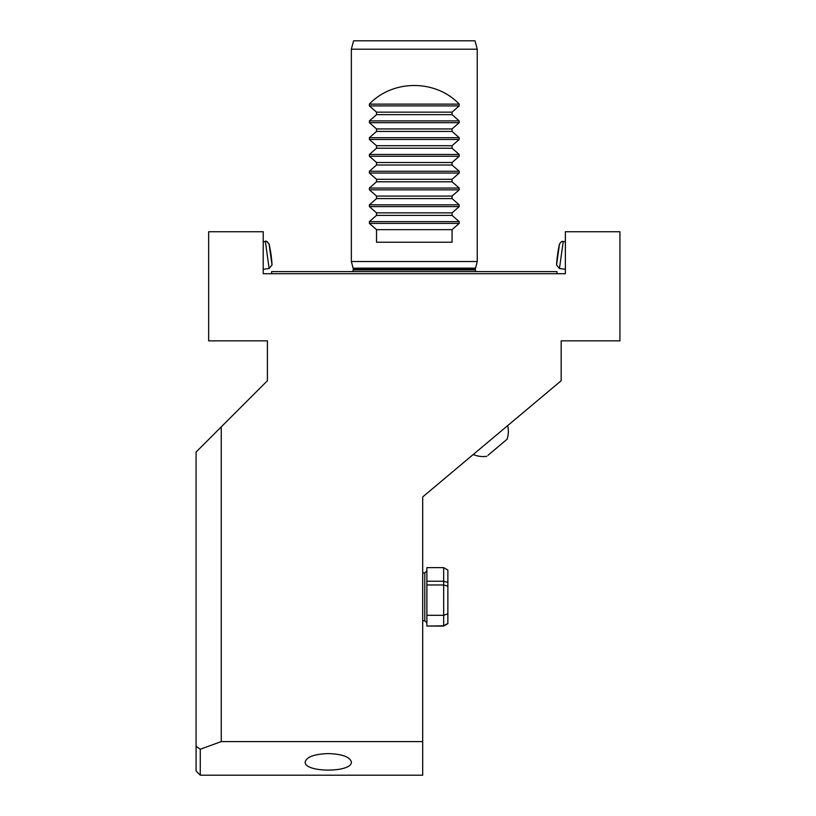 <?xml version="1.0" encoding="UTF-8"?>
<svg xmlns="http://www.w3.org/2000/svg" width="816" height="816" viewBox="0 0 816 816"><rect width="100%" height="100%" fill="white"/><g stroke="black" fill="none" stroke-linecap="round" stroke-linejoin="round"><path stroke-width="1.22" d="M200.267 775.2L196.075 771.008L196.075 452.064L221.248 426.88L221.248 741.601L200.267 749.231L200.267 775.2L422.688 775.2L422.688 496.924L561.173 380.725L561.173 340.853L619.925 340.853L619.925 231.744L565.376 231.744L565.376 273.707L565.376 248.533M263.221 248.533L263.221 273.707L263.221 231.744L208.661 231.744L208.661 340.853L267.413 340.853L267.413 380.725L221.248 426.88M263.221 273.707L565.376 273.707M556.981 273.707L556.981 271.616L271.616 271.616L271.616 273.707M221.248 741.601L422.688 741.601M328.267 753.586C314.272 754.096 306.581 756.891 305.184 761.991C304.072 772.783 352.461 772.783 351.349 761.991C349.952 756.891 342.261 754.096 328.267 753.586M196.075 746.293L200.267 749.231M353.593 40.8L474.994 40.8L477.248 49.195L351.349 49.195L353.593 40.8M369.383 104.122C392.731 79.305 435.856 79.305 459.204 104.122L459.204 105.896L452.064 112.149L376.523 112.149L369.383 105.896L369.383 104.122L459.204 104.122M376.523 112.149L376.523 114.658L452.064 114.658L452.064 112.149M452.064 114.658L459.204 120.901L459.204 122.686L452.064 128.938L376.523 128.938L369.383 122.686L369.383 120.901L376.523 114.658M376.523 128.938L376.523 131.437L452.064 131.437L452.064 128.938M452.064 131.437L459.204 137.69L459.204 139.475L452.064 145.717L376.523 145.717L369.383 139.475L369.383 137.69L376.523 131.437M376.523 145.717L376.523 148.226L452.064 148.226L452.064 145.717M452.064 148.226L459.204 154.479L459.204 156.254L452.064 162.506L376.523 162.506L369.383 156.254L369.383 154.479L376.523 148.226M452.064 162.506L452.064 165.016L376.523 165.016L376.523 162.506M452.064 165.016L459.204 171.258L459.204 173.043L452.064 179.296L376.523 179.296L369.383 173.043L369.383 171.258L376.523 165.016M452.064 179.296L452.064 181.795L376.523 181.795L376.523 179.296M452.064 181.795L459.204 188.047L459.204 189.832L452.064 196.075L376.523 196.075L369.383 189.832L369.383 188.047L376.523 181.795M452.064 196.075L452.064 198.584L376.523 198.584L376.523 196.075M452.064 198.584L459.204 204.836L459.204 206.611L452.064 212.864L376.523 212.864L369.383 206.611L369.383 204.836L376.523 198.584M452.064 212.864L452.064 215.373L376.523 215.373L376.523 212.864M376.523 242.24L452.064 242.24L452.064 229.653L376.523 229.653L376.523 242.24M452.064 215.373L459.204 221.626L459.204 223.4L452.064 229.653M376.523 229.653L369.383 223.4L369.383 221.626L376.523 215.373M475.473 268.158L353.124 268.158L353.236 269.025L475.351 269.025L477.248 261.538L351.349 261.538L351.349 49.195M475.351 269.025L475.351 269.933L353.236 269.933L353.236 269.025M475.81 271.616L475.351 269.933M263.221 241.781L265.353 241.475C265.71 240.536 266.954 241.403 269.086 244.055L271.004 254.459A125.899 125.899 0 0 0 269.086 244.055L272.034 264.976A125.899 125.899 0 0 0 269.086 244.055C265.812 239.516 266.373 242.199 265.353 241.475L269.147 268.495L272.034 264.976A125.899 125.899 0 0 0 271.004 254.459M565.376 241.781L563.244 241.475L559.45 268.495L556.563 264.976L559.501 244.055A125.899 125.899 0 0 0 556.563 264.976L559.45 268.495L565.376 269.321M487.948 455.318L507.083 439.253L487.948 455.318M443.669 626.056L443.669 567.63L426.88 567.63L426.88 584.97L443.669 584.97L447.872 586.184L447.872 623.638L443.669 626.056L426.88 626.056L443.669 625.801L447.872 623.404M426.88 625.801L426.88 615.305L443.669 615.305L447.872 613.795M426.88 615.305L426.88 584.97M443.669 567.63L447.872 570.058L447.872 586.184M459.204 105.896L369.383 105.896M369.383 120.901L459.204 120.901M459.204 122.686L369.383 122.686M369.383 137.69L459.204 137.69M459.204 139.475L369.383 139.475M369.383 154.479L459.204 154.479M459.204 156.254L369.383 156.254M369.383 171.258L459.204 171.258M459.204 173.043L369.383 173.043M369.383 188.047L459.204 188.047M459.204 189.832L369.383 189.832M369.383 204.836L459.204 204.836M459.204 206.611L369.383 206.611M459.204 223.4L369.383 223.4M369.383 221.626L459.204 221.626M422.688 620.762L424.789 620.762L424.789 572.924L426.88 570.823M426.88 581.227L443.669 581.227L447.872 582.44M477.248 261.538L477.248 49.195M353.124 268.158L351.349 261.538M352.787 271.616L353.236 269.933M263.221 269.321L269.147 268.495L272.034 264.976M563.244 241.475C562.265 242.158 562.663 239.588 559.501 244.055C562.775 239.516 562.214 242.199 563.244 241.475M507.083 439.253A25.184 25.184 0 0 0 507.674 425.626M473.229 454.522A25.184 25.184 0 0 0 486.764 456.307M422.688 572.924L424.789 572.924M424.789 620.762L426.88 622.863"/></g></svg>
